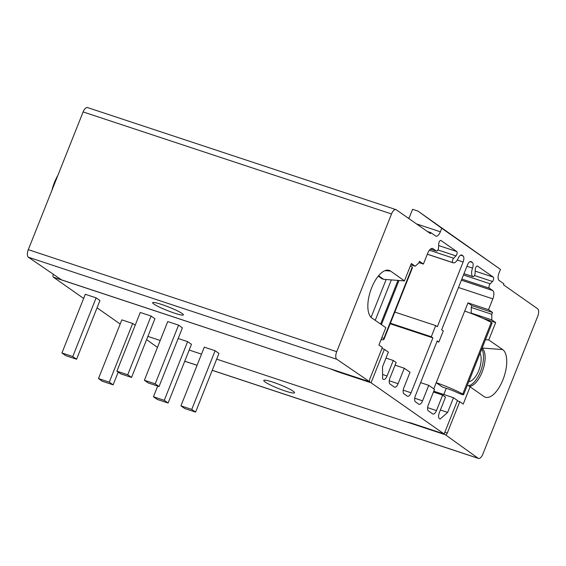 <?xml version="1.0" encoding="UTF-8"?>
<svg xmlns="http://www.w3.org/2000/svg" width="566" height="566" viewBox="0 0 566 566"><rect width="100%" height="100%" fill="white"/><g stroke="black" fill="none" stroke-linecap="round" stroke-linejoin="round"><path stroke-width="0.85" d="M463.971 273.696L472.964 276.675A2.547 1.132 108.3 0 1 472.829 276.604A7.634 3.396 108.3 0 1 472.539 268.114A5.087 2.264 108.3 0 0 472.341 262.454L471.209 261.662A5.087 2.264 108.3 0 0 470.94 261.527A5.087 2.264 108.3 0 0 467.424 265.015L441.657 329.759L443.291 330.905L438.848 342.055L437.009 341.447M438.848 342.055L437.221 340.916L415.38 395.797A5.087 2.264 108.3 0 0 415.43 401.839L418.783 404.188A5.087 2.264 108.3 0 0 419.052 404.329A5.087 2.264 108.3 0 0 422.569 400.834L428.738 385.34L434.49 389.373L428.328 404.867A5.087 2.264 108.3 0 0 428.377 410.909L432.693 413.93A5.087 2.264 108.3 0 0 432.962 414.064A5.087 2.264 108.3 0 0 436.478 410.576L442.647 395.082L445.527 397.099L439.358 412.593A5.087 2.264 108.3 0 0 439.407 418.635L440.079 419.102L447.649 412.395L453.493 397.721L433.768 391.198M488.529 309.673L467.969 302.867L471.952 305.654L492.512 312.46L488.529 309.673L492.83 298.869A6.997 3.113 108.3 0 0 492.76 290.563L489.392 288.207L461.828 279.08M464.707 311.088L436.209 382.708L442.343 387.002L447.055 388.559A12.728 1.507 -158.3 0 1 456.111 392.075L458.757 393.25A3.821 0.453 -158.3 0 0 463.582 394.707L492.08 323.094A3.821 0.453 -158.3 0 0 491.253 322.436A25.449 3.014 -158.3 0 0 464.714 311.095L467.969 302.867M433.754 388.856L436.209 382.708A25.449 3.014 -158.3 0 1 462.755 394.049L491.253 322.436M447.649 412.395L440.39 409.996M472.44 313.911L471.259 313.097L471.23 307.472L471.952 305.654M468.591 385.715A20.362 9.049 108.3 0 0 481.015 370.185A20.362 9.049 108.3 0 0 481.744 349.066M443.772 394.502L446.241 388.29M480.06 353.304A15.905 7.075 -71.7 0 1 478.786 370.454A15.905 7.075 -71.7 0 1 468.825 381.526M463.582 394.707A3.821 0.453 -158.3 0 0 462.755 394.049M485.479 339.685L488.755 339.933L495.667 322.556L491.819 319.896L491.79 314.279L492.512 312.46M491.79 314.279L471.23 307.472M488.755 339.933L502.7 349.583A25.449 11.313 -71.7 0 1 503.033 379.56A25.449 11.313 -71.7 0 1 484.192 396.667A25.449 11.313 -71.7 0 1 484.008 396.54L467.452 384.986M472.964 276.675A2.547 1.132 108.3 0 0 474.315 275.734A2.547 1.132 108.3 0 0 475.093 273.258L475.263 269.437A2.547 1.132 108.3 0 1 476.048 266.961A2.547 1.132 108.3 0 1 477.4 266.02A2.547 1.132 108.3 0 1 477.534 266.091L493.276 277.114A2.547 1.132 108.3 0 1 493.609 279.08A2.547 1.132 108.3 0 1 492.477 281.486L490.191 283.835A2.547 1.132 108.3 0 0 489.059 286.24A2.547 1.132 108.3 0 0 489.392 288.207M427.358 231.48L430.825 232.626L430.429 233.624L396.257 209.774A6.36 2.83 108.3 0 0 395.917 209.604A6.36 2.83 108.3 0 0 391.523 213.962L336.706 351.705A6.36 2.83 108.3 0 0 336.77 359.254L369.895 381.887A2.547 1.132 -71.7 0 1 369.867 378.866L382.375 347.439L378.909 345.041L385.828 327.672L371.883 318.021A25.449 11.313 -71.7 0 1 370.56 290.761A25.449 11.313 -71.7 0 1 387.951 270.131A25.449 11.313 -71.7 0 1 390.575 271.064L404.442 280.892L411.355 263.515L415.182 266.225L418.698 263.091L419.42 261.273L423.403 264.06L427.705 253.264A6.997 3.113 -71.7 0 1 432.537 248.467A6.997 3.113 -71.7 0 1 432.912 248.651L436.28 251.014A2.547 1.132 -71.7 0 0 436.414 251.078A2.547 1.132 -71.7 0 0 437.773 250.137A2.547 1.132 -71.7 0 0 438.551 247.667L438.721 243.84A2.547 1.132 -71.7 0 1 439.499 241.371A2.547 1.132 -71.7 0 1 440.857 240.43A2.547 1.132 -71.7 0 1 440.992 240.5L456.734 251.523A2.547 1.132 -71.7 0 1 457.059 253.49A2.547 1.132 -71.7 0 1 455.934 255.896L453.649 258.238A2.547 1.132 -71.7 0 0 452.517 260.65A2.547 1.132 -71.7 0 0 452.842 262.61A7.634 3.396 -71.7 0 0 453.253 262.815A7.634 3.396 -71.7 0 0 458.29 258.138A5.087 2.264 -71.7 0 1 461.651 255.025A5.087 2.264 -71.7 0 1 461.927 255.16L463.059 255.952A5.087 2.264 -71.7 0 1 463.108 261.994L437.341 326.738L435.714 325.599L431.271 336.749L432.905 337.895L411.065 392.776A5.087 2.264 -71.7 0 1 407.541 396.264A5.087 2.264 -71.7 0 1 407.272 396.129L403.919 393.78A5.087 2.264 -71.7 0 1 403.869 387.738L410.032 372.244L404.28 368.211L398.11 383.706A5.087 2.264 -71.7 0 1 394.594 387.201A5.087 2.264 -71.7 0 1 394.325 387.059L390.009 384.038A5.087 2.264 -71.7 0 1 389.96 378.003L396.129 362.502L393.25 360.485L387.08 375.987A5.087 2.264 -71.7 0 1 383.564 379.475A5.087 2.264 -71.7 0 1 383.295 379.34L382.623 378.866L382.524 366.789L388.361 352.116L384.385 349.328L371.07 382.786L444.154 433.966L457.47 400.509L453.493 397.721M430.825 232.626L435.622 235.987A6.36 2.83 -71.7 0 0 435.954 236.156A6.36 2.83 -71.7 0 0 440.355 231.798L416.505 223.903M470.141 386.712L463.221 404.089L459.783 401.648L447.274 433.075A2.547 1.132 108.3 0 1 445.513 434.815A2.547 1.132 108.3 0 1 445.378 434.752L478.15 458.262A6.36 2.83 -71.7 0 0 478.489 458.432A6.36 2.83 -71.7 0 0 482.883 454.073L537.7 316.33A6.36 2.83 -71.7 0 0 537.636 308.781L503.514 284.804L503.91 283.814L499.113 280.453A6.36 2.83 108.3 0 1 499.056 272.904L500.457 269.381L441.756 228.275L440.355 231.798M459.783 401.648L457.342 400.841M444.154 433.966L410.612 422.873L405.949 421.776L216.672 359.148M445.378 434.752L406.671 421.946M157.461 347.411L146.608 339.628M272.946 382.156A16.541 2.038 21.8 0 1 294.504 392.762A16.541 2.038 21.8 0 1 285.349 391.056A16.541 2.038 21.8 0 1 263.791 380.451A16.541 2.038 21.8 0 1 272.946 382.156M83.634 298.438L53.367 277.163A2.547 1.132 -71.7 0 1 53.303 274.255M120.183 324.028L97.048 307.826M395.917 209.604L87.511 107.568A6.36 2.83 108.3 0 0 83.117 111.926L28.3 249.67A6.36 2.83 108.3 0 0 28.364 257.219L61.489 279.852L53.367 277.163M53.338 277.22L330.452 368.898L61.489 279.852M369.895 381.887L330.516 368.855M174.278 313.062A16.541 1.875 -158.4 0 0 183.391 314.859A16.541 1.875 -158.4 0 0 161.742 304.494A16.541 1.875 -158.4 0 0 152.622 302.697A16.541 1.875 -158.4 0 0 174.278 313.062M441.756 228.275L417.97 211.104L412.557 209.314L409.055 218.122L407.456 217.592M500.457 269.381L417.97 211.104M371.07 382.786L337.52 371.685L337.704 371.239M337.52 371.685L330.452 368.898M384.385 349.328L381.944 348.522M378.265 276.13L382.015 278.783L383.635 279.321L404.442 280.892M386.139 279.512L371.084 317.349M381.866 337.619A3.821 0.453 21.7 0 1 383.748 338.723A25.449 3.014 21.7 0 1 383.946 339.395A25.449 3.014 21.7 0 1 381.052 339.664M410.364 266.006A3.821 0.453 21.7 0 1 412.246 267.11A25.449 3.014 21.7 0 1 412.444 267.782L383.946 339.395M423.403 264.06L418.904 262.574M415.182 266.225L410.845 264.796M378.583 275.741L383.635 279.321M432.905 337.895L390.165 323.752M431.271 336.749L390.377 323.221M435.714 325.599L394.82 312.071M404.28 368.211L395.068 365.162M393.25 360.485L385.991 358.087M147.896 336.395L160.22 340.477M189.185 350.057L201.517 354.132M159.046 386.528L182.408 327.827L178.573 325.139L167.748 321.559L144.387 380.26L148.228 382.949L159.046 386.528L155.211 383.84L144.387 380.26M131.56 377.43L154.921 318.729L151.087 316.047L140.262 312.467L116.9 371.169L120.742 373.85L131.56 377.43L127.725 374.749L116.9 371.169M76.587 359.247L99.949 300.546L96.114 297.858L85.289 294.278L61.935 352.979L65.769 355.667L76.587 359.247L72.752 356.559L61.935 352.979M195.595 412.119L218.95 353.417L215.115 350.729L204.298 347.149L180.936 405.85L184.771 408.539L195.595 412.119L191.754 409.43L180.936 405.85M168.109 403.027L164.267 400.339L153.45 396.759L157.284 399.447L168.109 403.027L191.464 344.326L187.629 341.638L178.156 338.503M135.189 325.224L132.656 323.448L121.839 319.868L98.477 378.569L102.312 381.258L113.136 384.838L109.295 382.149L98.477 378.569M178.573 325.139L155.211 383.84M151.087 316.047L127.725 374.749M96.114 297.858L72.752 356.559M215.115 350.729L191.754 409.43M157.695 386.083L153.45 396.759M187.629 341.638L164.267 400.339M132.656 323.448L109.295 382.149M118.209 372.081L113.136 384.838M51.867 190.452A27.359 12.162 -71.7 0 1 54.393 182.599A27.359 12.162 -71.7 0 1 57.852 175.403M482.105 348.168A20.362 9.049 -71.7 0 1 483.031 369.57A20.362 9.049 -71.7 0 1 469.547 386.33M495.667 322.556L483.223 318.439M491.819 319.896L471.259 313.097M442.647 395.082L433.436 392.033M428.738 385.34L420.609 382.651M492.83 298.869L458.474 287.5M447.274 433.075L444.834 432.268M478.15 458.262L212.236 370.284M197.081 365.275L184.749 361.193M336.77 359.254L28.364 257.219M336.706 351.705L28.3 249.67M391.523 213.962L83.117 111.926M375.23 320.335L391.318 279.901M383.748 338.723L412.246 267.11M390.575 271.064L385.007 270.64M432.912 248.651L432.127 248.389M436.28 251.014L430.464 249.09M456.734 251.523L438.643 245.538M455.934 255.896L437.9 249.924M453.649 258.238L429.389 250.214M452.842 262.61L427.337 254.176M461.927 255.16L461.354 254.969M463.059 255.952L460.639 255.153M463.108 261.994L457.271 260.063M411.065 392.776L403.204 390.179M398.11 383.706L389.252 380.777M387.08 375.987L382.588 374.501M381.42 324.622L398.988 280.481M380.614 324.056L397.983 280.403M502.693 349.583L482.154 348.033M492.76 290.563L461.389 280.184M471.209 261.662L470.643 261.471M472.341 262.454L469.929 261.655M472.539 268.114L466.929 266.261M472.829 276.604L463.978 273.675M493.276 277.114L475.192 271.128M492.477 281.486L474.442 275.522M490.191 283.835L463.455 274.984M436.478 410.576L427.62 407.647M422.569 400.834L414.715 398.238M478.489 458.432L212.222 370.341M197.06 365.325L184.735 361.242M436.414 251.078L430.443 249.104M453.253 262.815L427.316 254.233"/></g></svg>
